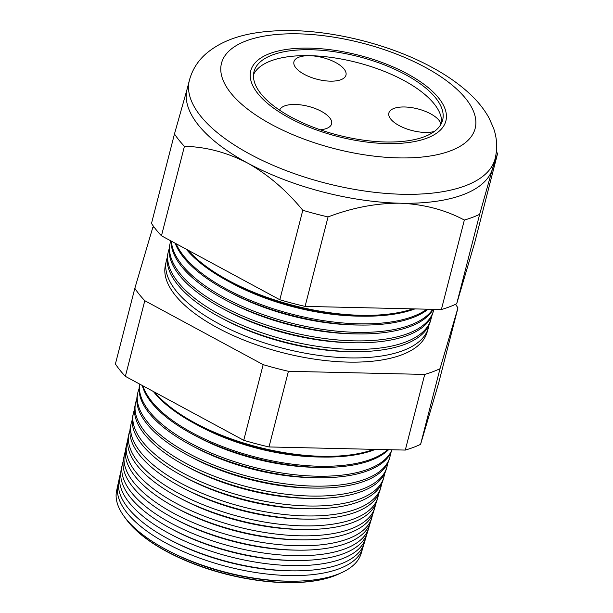 <?xml version="1.0" encoding="UTF-8"?>
<svg xmlns="http://www.w3.org/2000/svg" width="613" height="613" viewBox="0 0 613 613"><rect width="100%" height="100%" fill="white"/><g stroke="black" fill="none" stroke-linecap="round" stroke-linejoin="round"><path stroke-width="0.92" d="M304.224 74.311A26.865 11.195 14.4 0 0 330.376 81.161A26.865 11.195 14.4 0 0 345.977 75.108A26.865 11.195 14.4 0 0 335.686 62.549A26.865 11.195 14.4 0 0 309.534 55.706A26.865 11.195 14.4 0 0 293.941 61.752A26.865 11.195 14.4 0 0 304.224 74.311M440.962 124.247A26.865 11.195 14.4 0 0 430.61 113.819A26.865 11.195 14.4 0 0 404.457 106.976A26.865 11.195 14.4 0 0 388.864 113.03A26.865 11.195 14.4 0 0 399.147 125.588A26.865 11.195 14.4 0 0 434.326 131.473M320.3 129.787A26.865 11.195 14.4 0 0 331.595 123.88A26.865 11.195 14.4 0 0 321.304 111.313A26.865 11.195 14.4 0 0 279.651 110.202M291.298 117.198A97.375 40.581 14.4 0 0 386.098 142.001A97.375 40.581 14.4 0 0 442.64 120.079A97.375 40.581 14.4 0 0 405.346 74.541A97.375 40.581 14.4 0 0 310.546 49.73A97.375 40.581 14.4 0 0 254.004 71.652A97.375 40.581 14.4 0 0 291.298 117.198M441.613 122.968A97.375 40.581 14.4 0 0 403.829 80.449A97.375 40.581 14.4 0 0 253.514 74.679M407.316 73.805A100.731 41.983 14.4 0 0 309.243 48.136A100.731 41.983 14.4 0 0 250.755 70.817A100.731 41.983 14.4 0 0 289.328 117.934A100.731 41.983 14.4 0 0 387.401 143.595A100.731 41.983 14.4 0 0 445.889 120.914A100.731 41.983 14.4 0 0 407.316 73.805A100.731 41.983 -165.6 0 1 445.889 120.914A100.731 41.983 -165.6 0 1 387.401 143.595A100.731 41.983 -165.6 0 1 289.328 117.934A100.731 41.983 -165.6 0 1 250.755 70.817A100.731 41.983 -165.6 0 1 309.243 48.136A100.731 41.983 -165.6 0 1 407.316 73.805M125.313 518.008A123.113 51.308 14.4 0 0 128.247 521.908A123.113 51.308 14.4 0 0 166.261 551.102A123.113 51.308 14.4 0 0 335.924 575.232A123.113 51.308 14.4 0 0 340.376 573.224M362.812 547.899L361.118 553.57A126.24 52.611 -165.6 0 1 289.727 581.201A126.24 52.611 -165.6 0 1 165.855 549.394A126.24 52.611 -165.6 0 1 165.142 549.01A126.24 52.611 -165.6 0 1 116.608 490.791L117.857 485.006A126.462 52.703 14.4 0 0 166.483 543.34A126.462 52.703 14.4 0 0 362.812 547.899A126.462 52.703 14.4 0 0 363.386 545.486M118.516 482.615A126.462 52.703 14.4 0 0 117.857 485.006M365.8 537.877L364.229 543.133A126.653 52.779 -165.6 0 1 292.6 570.856A126.653 52.779 -165.6 0 1 168.322 538.95A126.653 52.779 -165.6 0 1 167.61 538.559A126.653 52.779 -165.6 0 1 118.907 480.148L120.071 474.784A126.868 52.871 14.4 0 0 168.851 533.302A126.868 52.871 14.4 0 0 365.8 537.877A126.868 52.871 14.4 0 0 366.405 535.249M120.799 472.186A126.868 52.871 14.4 0 0 120.071 474.784M368.788 527.854L367.34 532.697A127.075 52.956 -165.6 0 1 295.474 560.512A127.075 52.956 -165.6 0 1 170.789 528.498A127.075 52.956 -165.6 0 1 170.069 528.107A127.075 52.956 -165.6 0 1 121.213 469.504L122.278 464.562A127.266 53.04 14.4 0 0 171.211 523.264A127.266 53.04 14.4 0 0 368.788 527.854A127.266 53.04 14.4 0 0 369.432 525.012M123.083 461.758A127.266 53.04 14.4 0 0 122.278 464.562M371.769 517.832L370.451 522.261A127.489 53.132 -165.6 0 1 298.347 550.168A127.489 53.132 -165.6 0 1 173.249 518.046A127.489 53.132 -165.6 0 1 172.529 517.656A127.489 53.132 -165.6 0 1 123.512 458.853L124.485 454.34A127.673 53.208 14.4 0 0 173.579 513.227A127.673 53.208 14.4 0 0 371.769 517.832A127.673 53.208 14.4 0 0 372.451 514.774M125.366 451.329A127.673 53.208 14.4 0 0 124.485 454.34M374.758 507.809L373.562 511.824A127.91 53.308 -165.6 0 1 301.228 539.823A127.91 53.308 -165.6 0 1 175.716 507.595A127.91 53.308 -165.6 0 1 174.996 507.212A127.91 53.308 -165.6 0 1 125.811 448.21L126.699 444.111A128.071 53.369 14.4 0 0 175.939 503.181A128.071 53.369 14.4 0 0 374.758 507.809A128.071 53.369 14.4 0 0 375.478 504.537M127.65 440.9A128.071 53.369 14.4 0 0 126.699 444.111M377.746 497.779L376.673 501.388A128.332 53.477 -165.6 0 1 304.102 529.479A128.332 53.477 -165.6 0 1 178.184 497.143A128.332 53.477 -165.6 0 1 177.456 496.76A128.332 53.477 -165.6 0 1 128.117 437.567L128.906 433.889A128.469 53.538 14.4 0 0 178.306 493.143A128.469 53.538 14.4 0 0 377.746 497.779A128.469 53.538 14.4 0 0 378.489 494.293M129.941 430.479A128.469 53.538 14.4 0 0 128.906 433.889M380.734 487.756L379.784 490.952A128.745 53.653 -165.6 0 1 306.975 519.134A128.745 53.653 -165.6 0 1 180.643 486.699A128.745 53.653 -165.6 0 1 179.916 486.308A128.745 53.653 -165.6 0 1 130.416 426.924L131.121 423.667A128.876 53.706 14.4 0 0 180.674 483.105A128.876 53.706 14.4 0 0 380.734 487.756A128.876 53.706 14.4 0 0 381.508 484.055M132.224 420.051A128.876 53.706 14.4 0 0 131.121 423.667M383.723 477.734L382.895 480.515A129.167 53.829 -165.6 0 1 309.849 508.79A129.167 53.829 -165.6 0 1 183.111 476.247A129.167 53.829 -165.6 0 1 182.383 475.857A129.167 53.829 -165.6 0 1 132.714 416.281L133.327 413.446A129.274 53.875 14.4 0 0 183.034 473.067A129.274 53.875 14.4 0 0 383.723 477.734A129.274 53.875 14.4 0 0 384.52 473.818M134.515 409.63A129.274 53.875 14.4 0 0 133.327 413.446M386.711 467.711L386.006 470.079A129.581 54.005 -165.6 0 1 312.722 498.446A129.581 54.005 -165.6 0 1 185.57 465.796A129.581 54.005 -165.6 0 1 184.842 465.405A129.581 54.005 -165.6 0 1 135.021 405.637L135.542 403.224A129.68 54.044 14.4 0 0 185.402 463.03A129.68 54.044 14.4 0 0 386.711 467.711A129.68 54.044 14.4 0 0 387.539 463.581M136.814 399.201A129.68 54.044 14.4 0 0 135.542 403.224M389.699 457.689L389.117 459.643A130.002 54.174 -165.6 0 1 315.595 488.101A130.002 54.174 -165.6 0 1 188.038 455.344A130.002 54.174 -165.6 0 1 187.302 454.953A130.002 54.174 -165.6 0 1 137.32 394.994L137.749 392.994A130.079 54.212 14.4 0 0 187.762 452.992A130.079 54.212 14.4 0 0 389.699 457.689A130.079 54.212 14.4 0 0 390.55 453.336M139.105 388.78A130.079 54.212 14.4 0 0 137.749 392.994M392.052 449.773A130.416 54.35 -165.6 0 1 318.476 477.749A130.416 54.35 -165.6 0 1 190.505 444.892A130.416 54.35 -165.6 0 1 189.769 444.502A130.416 54.35 -165.6 0 1 139.618 384.343L139.68 384.09M139.71 384.106A130.477 54.381 14.4 0 0 190.13 442.954A130.477 54.381 14.4 0 0 391.952 449.766M388.581 449.689A130.837 54.526 -165.6 0 1 321.35 467.405A130.837 54.526 -165.6 0 1 192.965 434.448A130.837 54.526 -165.6 0 1 192.229 434.05A130.837 54.526 -165.6 0 1 142.308 385.508M142.982 385.876A130.883 54.542 14.4 0 0 192.497 432.916A130.883 54.542 14.4 0 0 387.745 449.674M375.401 449.39A131.259 54.703 -165.6 0 1 324.223 457.06A131.259 54.703 -165.6 0 1 195.432 423.997A131.259 54.703 -165.6 0 1 194.689 423.598A131.259 54.703 -165.6 0 1 153.373 391.485M154.698 392.205A131.282 54.71 14.4 0 0 194.857 422.878A131.282 54.71 14.4 0 0 373.861 449.352M167.196 257.889A135.258 56.373 14.4 0 0 166.276 261.054A135.258 56.373 14.4 0 0 218.282 323.442A135.258 56.373 14.4 0 0 428.265 328.323A135.258 56.373 14.4 0 0 428.985 325.105M430.832 319.733L430.15 322.001A135.519 56.473 -165.6 0 1 353.509 351.663A135.519 56.473 -165.6 0 1 220.542 317.526A135.519 56.473 -165.6 0 1 219.776 317.113A135.519 56.473 -165.6 0 1 167.671 254.61L168.169 252.295A135.603 56.511 14.4 0 0 220.312 314.837A135.603 56.511 14.4 0 0 430.832 319.733A135.603 56.511 14.4 0 0 431.575 316.331M169.157 248.955A135.603 56.511 14.4 0 0 168.169 252.295M433.391 311.136L432.816 313.059A135.871 56.626 -165.6 0 1 355.977 342.797A135.871 56.626 -165.6 0 1 222.657 308.569A135.871 56.626 -165.6 0 1 221.883 308.155A135.871 56.626 -165.6 0 1 169.64 245.484L170.069 243.53A135.948 56.657 14.4 0 0 222.335 306.232A135.948 56.657 14.4 0 0 433.391 311.136A135.948 56.657 14.4 0 0 433.851 309.35M170.812 240.855A135.948 56.657 14.4 0 0 170.069 243.53M433.23 309.335A136.232 56.771 -165.6 0 1 358.444 333.932A136.232 56.771 -165.6 0 1 224.764 299.611A136.232 56.771 -165.6 0 1 223.998 299.198A136.232 56.771 -165.6 0 1 171.081 241.001M171.448 241.2A136.293 56.802 14.4 0 0 224.366 297.627A136.293 56.802 14.4 0 0 432.732 309.32M428.112 309.213A136.592 56.925 -165.6 0 1 360.904 325.066A136.592 56.925 -165.6 0 1 226.879 290.654A136.592 56.925 -165.6 0 1 226.105 290.233A136.592 56.925 -165.6 0 1 175.149 243.2M176.123 243.729A136.638 56.94 14.4 0 0 226.396 289.022A136.638 56.94 14.4 0 0 426.924 309.19M414.894 308.914A136.952 57.07 -165.6 0 1 363.371 316.193A136.952 57.07 -165.6 0 1 228.994 281.696A136.952 57.07 -165.6 0 1 228.22 281.275A136.952 57.07 -165.6 0 1 186.26 249.2M187.984 250.135A136.983 57.086 14.4 0 0 228.419 280.417A136.983 57.086 14.4 0 0 412.886 308.868M335.679 575.331A122.631 51.109 -165.6 0 1 335.441 575.431A122.631 51.109 -165.6 0 1 166.445 551.394A122.631 51.109 -165.6 0 1 128.577 522.314A122.631 51.109 -165.6 0 1 128.416 522.115M428.265 328.323L427 332.575A135.09 56.296 -165.6 0 1 217.286 327.694A135.09 56.296 -165.6 0 1 165.341 265.391L166.276 261.054M496.377 151.748A175.172 73.001 -165.6 0 1 497.595 153.518L474.623 242.986L456.685 303.795A175.172 73.001 -165.6 0 1 441.383 309.519L305.082 306.393A175.172 73.001 -165.6 0 1 279.819 299.742L302.791 210.274C286.432 190.344 268.019 174.59 247.537 163.02A157.809 65.767 -165.6 0 1 187.103 89.207L189.394 80.272C192.237 69.905 197.639 61.193 205.6 54.12C225.469 36.903 252.617 31.547 281.137 30.65C328.92 29.202 388.68 43.753 431.705 67.2C447.429 75.66 460.692 85.077 471.489 95.459C478.738 102.425 484.584 109.934 489.044 117.995L493.503 128.04C497.066 138.071 497.603 148.308 495.105 158.767A157.809 65.767 -165.6 0 1 403.469 194.29A157.809 65.767 -165.6 0 1 249.828 154.085A157.809 65.767 -165.6 0 1 189.394 80.272M279.819 299.742L161.457 235.806A175.172 73.001 -165.6 0 1 151.495 223.431L174.467 133.963L187.356 88.272M161.457 235.806L184.429 146.338A175.172 73.001 -165.6 0 1 174.467 133.963M441.383 309.519L464.355 220.052C445.26 209.838 423.851 204.221 400.128 203.209A157.809 65.767 -165.6 0 1 247.537 163.02C226.787 152.331 205.753 146.768 184.429 146.338M305.082 306.393L328.055 216.925A175.172 73.001 -165.6 0 1 302.791 210.274M497.595 153.518L492.553 168.636A157.809 65.767 -165.6 0 1 400.128 203.209C376.443 203.079 352.421 207.654 328.055 216.925M456.685 303.795L479.657 214.328A175.172 73.001 -165.6 0 1 464.355 220.052M495.105 158.767L492.806 167.701A157.809 65.767 -165.6 0 1 492.553 168.636L479.657 214.328M457.957 307.887L438.533 383.539L420.595 444.348A175.172 73.001 -165.6 0 1 405.3 450.072L269 446.946A175.172 73.001 -165.6 0 1 243.736 440.295L125.366 376.359A175.172 73.001 -165.6 0 1 115.405 363.984L134.829 288.332A175.172 73.001 14.4 0 0 144.791 300.707L263.161 364.643A175.172 73.001 14.4 0 0 288.424 371.294L424.725 374.42A175.172 73.001 14.4 0 0 440.019 368.697L457.957 307.887A175.172 73.001 14.4 0 0 455.474 304.362M153.978 226.956A175.172 73.001 14.4 0 0 152.767 227.515L134.829 288.332M420.595 444.348L440.019 368.697M405.3 450.072L424.725 374.42M269 446.946L288.424 371.294M243.736 440.295L263.161 364.643M125.366 376.359L144.791 300.707M363.371 316.193L359.279 316.147A129.105 53.806 -165.6 0 1 232.595 283.62L228.994 281.696M360.904 325.066L357.004 325.02A129.105 53.806 -165.6 0 1 230.319 292.493L226.879 290.654M358.444 333.932L354.728 333.886A129.105 53.806 -165.6 0 1 228.044 301.358L224.764 299.611M355.977 342.797L352.452 342.759A129.105 53.806 -165.6 0 1 225.768 310.232L222.657 308.569M353.509 351.663L350.169 351.624A129.105 53.806 -165.6 0 1 223.484 319.097L220.542 317.526M324.223 457.06L319.304 457.007A121.818 50.772 -165.6 0 1 199.769 426.319L195.432 423.997M321.35 467.405L316.645 467.359A121.818 50.772 -165.6 0 1 197.11 436.663L192.965 434.448M318.476 477.749L313.986 477.703A121.818 50.772 -165.6 0 1 194.459 447.015L190.505 444.892M315.595 488.101L311.335 488.048A121.818 50.772 -165.6 0 1 191.8 457.359L188.038 455.344M312.722 498.446L308.676 498.4A121.818 50.772 -165.6 0 1 189.141 467.704L185.57 465.796M309.849 508.79L306.017 508.744A121.818 50.772 -165.6 0 1 186.482 478.056L183.111 476.247M306.975 519.134L303.366 519.088A121.818 50.772 -165.6 0 1 183.831 488.4L180.643 486.699M304.102 529.479L300.707 529.44A121.818 50.772 -165.6 0 1 181.172 498.744L178.184 497.143M301.228 539.823L298.048 539.785A121.818 50.772 -165.6 0 1 178.513 509.096L175.716 507.595M298.347 550.168L295.389 550.129A121.818 50.772 -165.6 0 1 175.862 519.441L173.249 518.046M295.474 560.512L292.738 560.481A121.818 50.772 -165.6 0 1 173.203 529.785L170.789 528.498M292.6 570.856L290.079 570.826A121.818 50.772 -165.6 0 1 170.544 540.137L168.322 538.95M289.727 581.201L287.42 581.178A121.818 50.772 -165.6 0 1 167.885 550.482L165.855 549.394M425.008 67.185A130.952 54.572 14.4 0 0 246.388 40.803A130.952 54.572 14.4 0 0 271.636 124.546A130.952 54.572 14.4 0 0 450.256 150.928A130.952 54.572 14.4 0 0 425.008 67.185M128.577 522.314L128.247 521.908M335.441 575.431L335.924 575.232"/></g></svg>

